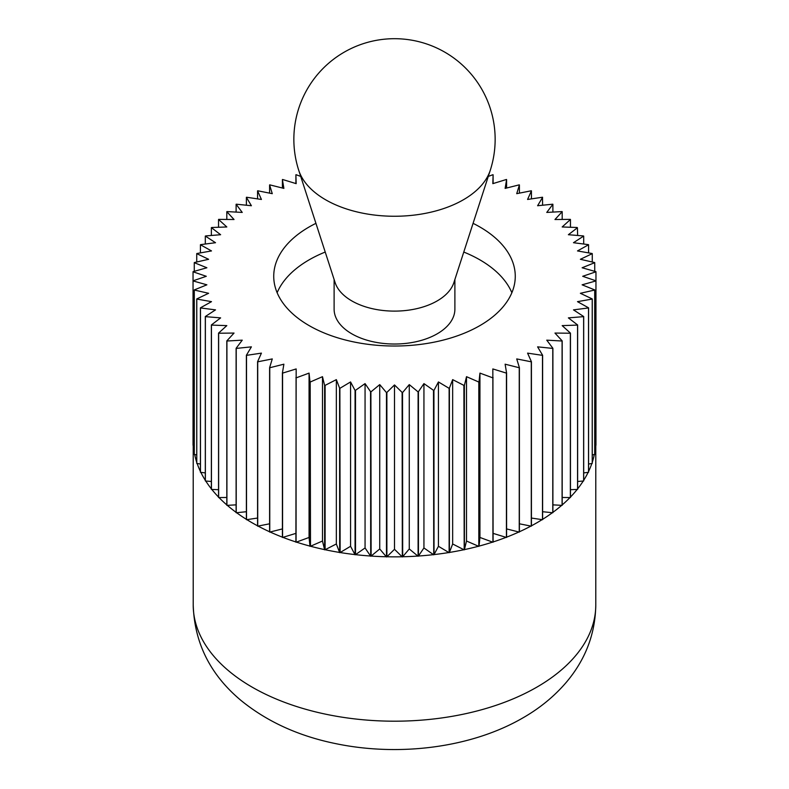 <?xml version="1.0" encoding="UTF-8"?>
<svg xmlns="http://www.w3.org/2000/svg" width="789" height="789" viewBox="0 0 789 789"><rect width="100%" height="100%" fill="white"/><g stroke="black" fill="none" stroke-linecap="round" stroke-linejoin="round"><path stroke-width="1.18" d="M492.928 542.23L479.939 537.457L479.939 373.108L492.928 377.892L492.928 542.23A201.619 116.397 180 0 0 493.105 542.171L492.829 368.936L506.43 373.118L506.43 537.457A201.619 116.397 180 0 0 506.597 537.398L506.597 373.049L505.118 364.193L519.241 367.743L519.241 532.092A201.619 116.397 180 0 0 519.399 532.023L519.399 367.674L516.726 358.916L531.283 361.816L531.283 526.164A201.619 116.397 180 0 0 531.431 526.085L531.431 361.737L527.575 353.127L542.487 355.356L542.487 519.704A201.619 116.397 180 0 0 542.615 519.616L542.615 355.267L537.605 346.854L552.773 348.413L552.773 512.751A201.619 116.397 180 0 0 552.892 512.663L552.892 348.314L546.757 340.158L562.084 341.016L562.084 505.364A201.619 116.397 180 0 0 562.192 505.266L562.192 340.917L554.963 333.066L570.358 333.224L570.358 497.573A201.619 116.397 180 0 0 570.457 497.474L570.457 333.126L562.182 325.62L577.558 325.088L577.558 489.427A201.619 116.397 180 0 0 577.637 489.328L577.637 324.979L568.376 317.878L583.623 316.645L583.623 480.984A201.619 116.397 180 0 0 583.692 480.876L583.692 316.537L573.485 309.87L588.515 307.947L588.515 472.295A201.619 116.397 180 0 0 588.574 472.187L588.574 307.838L577.499 301.654L592.223 299.061L592.223 463.409A201.619 116.397 180 0 0 592.263 463.301L592.263 298.952L580.379 293.291L594.709 290.036L594.709 454.385A201.619 116.397 180 0 0 594.728 454.267L594.728 289.918L582.114 284.819L595.961 280.923L595.616 445.371A201.284 116.21 180 0 1 594.728 452.501M594.709 454.385L594.354 454.464A201.284 116.21 180 0 1 592.263 462.275M592.223 463.409L591.858 463.478A201.284 116.21 180 0 1 588.574 471.467M588.515 472.295L588.15 472.345A201.284 116.21 180 0 1 583.692 480.314M583.623 480.984L583.239 481.014A201.284 116.21 180 0 1 577.637 488.855M577.558 489.427L577.173 489.446A201.284 116.21 180 0 1 570.457 497.07M570.358 497.573L569.983 497.563A201.284 116.21 180 0 1 562.192 504.921M562.084 505.364L561.699 505.345A201.284 116.21 180 0 1 552.892 512.347M552.773 512.751L552.399 512.712A201.284 116.21 180 0 1 542.615 519.33M542.487 519.704L542.112 519.645A201.284 116.21 180 0 1 536.826 522.811A201.284 116.21 180 0 1 531.431 525.819M277.136 292.729A120.766 69.728 180 0 1 309.101 259.857A120.766 69.728 180 0 1 325.226 252.046M473.075 223.346A120.766 69.728 180 0 1 515.266 276.298A120.766 69.728 180 0 1 479.899 325.601A120.766 69.728 180 0 1 348.284 340.71A120.766 69.728 180 0 1 273.734 276.298A120.766 69.728 180 0 1 309.101 226.985A120.766 69.728 180 0 1 315.925 223.346M269.601 193.137L269.601 184.922L272.274 193.67L258.082 190.849A201.284 116.21 180 0 0 257.668 191.066L261.425 199.459L246.888 197.289A201.284 116.21 180 0 0 246.503 197.526L251.395 205.732L236.227 204.193A201.619 116.397 180 0 0 236.108 204.282L242.243 212.428L226.916 211.58A201.619 116.397 180 0 0 226.808 211.679L234.037 219.52L218.642 219.372A201.619 116.397 180 0 0 218.543 219.47L226.818 226.966L211.827 227.498A201.284 116.21 180 0 0 211.59 227.784L220.624 234.718L205.761 235.921A201.284 116.21 180 0 0 205.564 236.227L215.515 242.716L200.485 244.649A201.619 116.397 180 0 0 200.426 244.758L211.501 250.932L196.777 253.535A201.619 116.397 180 0 0 196.737 253.644L208.621 259.295L194.291 262.559A201.619 116.397 180 0 0 194.272 262.678L206.886 267.767L193.039 271.672A201.619 116.397 180 0 0 193.039 271.791L206.304 276.298L193.039 280.815L193.039 445.154A201.619 116.397 180 0 0 193.039 445.272L193.039 280.923L206.886 284.819L194.272 289.918L194.272 454.267A201.619 116.397 180 0 0 194.291 454.385L194.291 290.036L208.621 293.291L196.737 298.952L196.737 463.301A201.619 116.397 180 0 0 196.777 463.409L196.777 299.061L211.501 301.654L200.426 307.838L200.426 472.187A201.619 116.397 180 0 0 200.485 472.295L200.485 307.947L215.515 309.87L205.308 316.537L205.308 480.876A201.619 116.397 180 0 0 205.377 480.984L205.377 316.645L220.624 317.878L211.363 324.979L211.363 489.328A201.619 116.397 180 0 0 211.442 489.427L211.442 325.088L226.818 325.62L218.543 333.126L218.543 497.474A201.619 116.397 180 0 0 218.642 497.573L218.642 333.224L234.037 333.066L226.808 340.917L226.808 505.266A201.619 116.397 180 0 0 226.916 505.364L226.916 341.016L242.243 340.158L236.108 348.314L236.108 512.663A201.619 116.397 180 0 0 236.227 512.751L236.227 348.413L251.395 346.854L246.385 355.267L246.385 519.616A201.619 116.397 180 0 0 246.513 519.704L246.513 355.356L261.425 353.127L257.569 361.737L257.569 526.085A201.619 116.397 180 0 0 257.717 526.164L257.717 361.816L272.274 358.916L269.601 367.674L269.601 532.023A201.619 116.397 180 0 0 269.759 532.092L269.759 367.743L283.882 364.193L282.403 373.049L282.403 537.398A201.619 116.397 180 0 0 282.57 537.457L282.57 373.118L296.171 368.936L295.895 542.171A201.619 116.397 180 0 0 296.072 542.23L296.072 377.892L309.061 373.108L309.998 381.984L309.998 546.333L309.061 537.457L309.061 373.108M258.072 190.849L257.717 190.78A201.619 116.397 180 0 0 257.569 190.859L257.668 191.066M295.895 183.571L295.895 174.763L296.171 183.65L282.57 179.478A201.619 116.397 180 0 0 282.403 179.547L283.882 188.393L269.759 184.853A201.619 116.397 180 0 0 269.601 184.922M595.961 271.791L595.961 280.815L582.696 276.298L595.961 271.791A201.619 116.397 180 0 0 595.961 271.672L582.114 267.767L594.728 262.678A201.619 116.397 180 0 0 594.709 262.559L580.379 259.295L592.263 253.644A201.619 116.397 180 0 0 592.223 253.535L577.499 250.932L588.574 244.758A201.619 116.397 180 0 0 588.515 244.649L573.485 242.716L583.436 236.227A201.284 116.21 180 0 0 583.239 235.921L568.376 234.718L577.41 227.784A201.284 116.21 180 0 0 577.173 227.498L562.182 226.966L570.457 219.47A201.619 116.397 180 0 0 570.358 219.372L554.963 219.52L562.192 211.679A201.619 116.397 180 0 0 562.084 211.58L546.757 212.428L552.892 204.282A201.619 116.397 180 0 0 552.773 204.193L537.605 205.732L542.497 197.526A201.284 116.21 180 0 0 542.112 197.289L527.575 199.459L531.332 191.066A201.284 116.21 180 0 0 530.918 190.849L516.726 193.67L519.399 184.922A201.619 116.397 180 0 0 519.241 184.853L505.118 188.393L506.597 179.547A201.619 116.397 180 0 0 506.43 179.478L492.829 183.65L493.105 174.763L493.105 183.571M519.399 184.922L519.399 193.137M531.332 191.066L531.431 190.859A201.619 116.397 180 0 0 531.283 190.78L530.928 190.849M542.497 197.526L542.615 205.219M562.192 211.679L562.192 219.45M577.41 227.784L577.637 235.467M588.574 244.758L588.574 252.884M594.728 262.678L594.728 271.317M595.616 445.371L594.728 445.617M591.858 463.478L588.574 464.05M583.239 481.014L577.637 481.477M569.983 497.563L562.192 497.484M552.399 512.712L542.615 511.716M531.283 526.164L519.399 523.797M530.918 526.085A201.284 116.21 180 0 1 519.399 531.776M506.43 537.457L493.105 533.374M506.094 537.358A201.284 116.21 180 0 1 493.105 541.954M466.516 376.678L478.815 382.034L478.815 546.382L466.516 541.027L466.516 376.678L464.425 385.259A201.284 116.21 180 0 1 463.902 385.377L464.188 549.874L452.659 543.976L452.659 379.627L463.902 385.377A201.284 116.21 180 0 0 464.425 385.269L464.376 385.486A201.619 116.397 180 0 1 464.188 385.525M492.602 542.112A201.284 116.21 180 0 1 479.022 546.106L479.022 381.758A201.284 116.21 180 0 1 478.509 381.896L478.509 381.896A201.284 116.21 180 0 0 479.022 381.768L479.939 373.108M478.509 546.244A201.284 116.21 180 0 1 464.425 549.617L464.376 385.486M466.516 541.027L464.425 549.617M438.437 381.945L449.128 388.346L449.128 552.694L438.437 546.294L438.437 381.945L434.039 390.239A201.284 116.21 180 0 1 433.496 390.299L433.733 554.825L423.94 547.961L423.94 383.612L433.496 390.308A201.284 116.21 180 0 0 434.039 390.239L433.93 390.456A201.619 116.397 180 0 1 433.733 390.476M463.902 549.726A201.284 116.21 180 0 1 449.405 552.448L449.405 388.089A201.284 116.21 180 0 1 448.862 388.178L448.862 388.188A201.284 116.21 180 0 0 449.405 388.099L452.659 379.627M448.862 552.537A201.284 116.21 180 0 1 434.039 554.588L433.93 390.456M438.437 546.294L434.039 554.588M409.264 384.608L418.101 391.896L418.101 556.245L409.264 548.966L409.264 384.608L402.686 392.409A201.284 116.21 180 0 1 402.124 392.419L402.311 556.955L394.5 549.302L394.5 384.943L402.124 392.419A201.284 116.21 180 0 0 402.686 392.409L402.518 392.606A201.619 116.397 180 0 1 402.311 392.616M433.496 554.647A201.284 116.21 180 0 1 418.436 556.028L418.436 391.679A201.284 116.21 180 0 1 417.884 391.719L417.884 391.719A201.284 116.21 180 0 0 418.436 391.679L423.94 383.612M417.884 556.067A201.284 116.21 180 0 1 402.686 556.758L402.518 392.606M409.264 548.966L402.686 556.758M379.736 384.608L386.482 392.606L386.482 556.955L379.736 548.966L379.736 384.608L371.116 391.719A201.284 116.21 180 0 1 370.564 391.679L370.702 556.235L365.06 547.961L365.06 383.612L370.564 391.679A201.284 116.21 180 0 0 371.116 391.719L370.899 391.896A201.619 116.397 180 0 1 370.702 391.886M402.124 556.768A201.284 116.21 180 0 1 386.876 556.768L386.876 392.419A201.284 116.21 180 0 1 386.314 392.409L386.314 392.409A201.284 116.21 180 0 0 386.876 392.419L394.5 384.943M386.314 556.758A201.284 116.21 180 0 1 371.116 556.067L370.899 391.896M379.736 548.966L371.116 556.067M350.563 381.945L355.07 390.456L355.07 554.795L350.563 546.294L350.563 381.945L340.138 388.178A201.284 116.21 180 0 1 339.595 388.089L339.674 552.665L336.341 543.976L336.341 379.627L339.595 388.099A201.284 116.21 180 0 0 340.138 388.188L339.872 388.346A201.619 116.397 180 0 1 339.674 388.316M370.564 556.028A201.284 116.21 180 0 1 355.504 554.647L355.504 390.299A201.284 116.21 180 0 1 354.961 390.239L354.961 390.239A201.284 116.21 180 0 0 355.504 390.308L365.06 383.612M354.961 554.588A201.284 116.21 180 0 1 340.138 552.537L339.872 388.346M350.563 546.294L340.138 552.537M322.484 376.678L324.624 385.486L324.624 549.834L322.484 541.027L322.484 376.678L310.491 381.896A201.284 116.21 180 0 1 309.978 381.758L309.978 381.768A201.284 116.21 180 0 0 310.491 381.896L310.185 382.034A201.619 116.397 180 0 1 309.998 381.984M339.595 552.448A201.284 116.21 180 0 1 325.098 549.726L325.098 385.377A201.284 116.21 180 0 1 324.575 385.259L324.575 385.269A201.284 116.21 180 0 0 325.098 385.377L336.341 379.627M324.575 549.617A201.284 116.21 180 0 1 310.491 546.244L310.185 382.034M322.484 541.027L310.491 546.244M295.905 377.606L295.905 377.606A201.284 116.21 180 0 0 296.398 377.773L296.398 377.763A201.284 116.21 180 0 1 295.905 377.606M295.895 541.954A201.284 116.21 180 0 1 282.906 537.358L282.57 537.457M295.895 533.374L282.906 537.358M269.601 531.776A201.284 116.21 180 0 1 258.082 526.085L257.717 526.164M269.601 523.797L258.082 526.085M246.385 519.33A201.284 116.21 180 0 1 236.601 512.712L236.227 512.751M246.385 511.716L236.601 512.712M226.808 504.921A201.284 116.21 180 0 1 219.017 497.563L218.642 497.573M226.808 497.484L219.017 497.563M211.363 488.855A201.284 116.21 180 0 1 205.761 481.014L205.377 480.984M211.363 481.477L205.761 481.014M200.426 471.467A201.284 116.21 180 0 1 197.142 463.478L196.777 463.409M200.426 464.05L197.142 463.478M194.272 452.501A201.284 116.21 180 0 1 193.384 445.371L193.039 445.272M194.272 445.617L193.384 445.371M194.272 271.317L194.272 262.678M200.426 252.884L200.426 244.758M211.363 235.467L211.363 227.617M226.808 219.45L226.808 211.679M246.503 197.536L246.385 197.329A201.619 116.397 180 0 1 246.513 197.24L246.878 197.299M246.385 205.219L246.385 197.329M236.108 212.083L236.108 204.282M218.543 227.262L218.543 219.47M205.308 244.018L205.308 236.069M196.737 261.997L196.737 253.644M193.039 436.13L193.039 271.791M196.737 462.275A201.284 116.21 180 0 1 194.646 454.464L194.291 454.385M196.737 454.937L194.646 454.464M205.308 480.314A201.284 116.21 180 0 1 200.85 472.345L200.485 472.295M205.308 472.917L200.85 472.345M218.543 497.07A201.284 116.21 180 0 1 211.827 489.446L211.442 489.427M218.543 489.683L211.827 489.446M236.108 512.347A201.284 116.21 180 0 1 227.301 505.345L226.916 505.364M236.108 504.852L227.301 505.345M257.569 525.819A201.284 116.21 180 0 1 246.888 519.645L246.513 519.704M257.569 518.048L246.888 519.645M282.403 537.161A201.284 116.21 180 0 1 270.104 532.003L269.759 532.092M282.403 528.916L270.104 532.003M309.978 546.106A201.284 116.21 180 0 1 296.398 542.112L296.072 542.23M309.061 537.457L296.398 542.112M336.341 543.976L325.098 549.726M365.06 547.961L355.504 554.647M394.5 549.302L386.876 556.768M423.94 547.961L418.436 556.028M452.659 543.976L449.405 552.448M492.602 377.763L492.602 377.773A201.284 116.21 180 0 0 493.095 377.606A201.284 116.21 180 0 1 492.602 377.773M479.939 537.457L479.022 546.106M519.241 532.092L506.597 528.916M518.896 532.003A201.284 116.21 180 0 1 506.597 537.161M542.112 519.645L531.431 518.048M561.699 505.345L552.892 504.852M577.173 489.446L570.457 489.683M588.15 472.345L583.692 472.917M594.354 454.464L592.263 454.937M595.961 445.272A201.619 116.397 180 0 0 595.961 445.154L595.961 280.815A201.619 116.397 180 0 1 595.961 280.923M592.263 253.644L592.263 261.997M583.692 236.069L583.692 244.018M570.457 219.47L570.457 227.262M552.892 204.282L552.892 212.083M531.431 190.859L531.431 198.887M542.615 197.329A201.619 116.397 180 0 0 542.487 197.24L542.122 197.299M506.597 179.547L506.597 188.019M493.095 174.98A201.284 116.21 180 0 0 492.602 174.823L488.283 176.411M493.105 174.763A201.619 116.397 180 0 0 492.928 174.714L492.612 174.823M300.717 176.411L296.398 174.823A201.284 116.21 180 0 0 295.905 174.98M296.388 174.823L296.072 174.714A201.619 116.397 180 0 0 295.895 174.763M282.403 188.019L282.403 179.547M257.569 198.887L257.569 190.859M463.774 252.046A120.766 69.728 180 0 1 511.864 292.729M490.245 170.355L453.853 282.669A60.388 34.864 180 0 1 437.195 300.905A60.388 34.864 180 0 1 376.639 309.554A60.388 34.864 180 0 1 335.147 282.669L298.755 170.355A97.402 56.236 180 0 0 365.692 213.74A97.402 56.236 180 0 0 463.37 199.785A97.402 56.236 180 0 0 490.245 170.355A100.637 100.637 0 0 0 344.182 52.182A100.637 100.637 0 0 0 298.755 170.355M334.112 279.484L334.112 309.16A60.388 34.864 0 0 0 371.392 341.371A60.388 34.864 0 0 0 437.195 333.816A60.388 34.864 0 0 0 454.888 309.16L454.888 279.484M193.216 604.985C194.4 642.996 210.328 674.812 241 700.445C267.165 721.738 298.834 736.157 336.006 743.692C399.392 756.829 471.575 747.725 522.929 717.872C539.834 708.187 554.263 696.362 566.226 682.396C585.458 659.703 595.31 633.902 595.784 604.985A201.284 116.21 180 0 1 536.826 687.16A201.284 116.21 180 0 1 317.474 712.349A201.284 116.21 180 0 1 193.216 604.985L193.216 445.321M595.784 604.985L595.784 445.321"/></g></svg>

